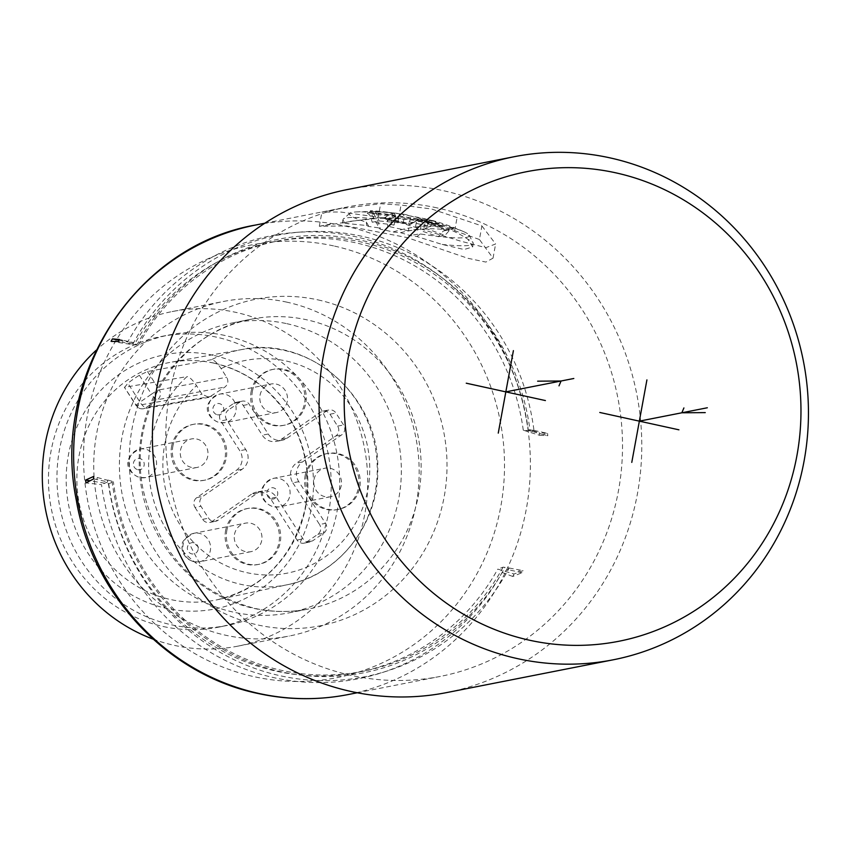 <?xml version="1.0" encoding="UTF-8"?>
<svg xmlns="http://www.w3.org/2000/svg" width="851" height="851" viewBox="0 0 851 851"><rect width="100%" height="100%" fill="white"/><g stroke="black" fill="none" stroke-linecap="round" stroke-linejoin="round"><path stroke-width="0.64" stroke-dasharray="4.25 3.19" d="M446.594 692.597A256.374 244.237 78.9 0 0 637.431 493.74A256.374 244.237 78.9 0 0 443.052 190.603A256.374 244.237 78.9 0 0 347.58 189.507M437.042 207.878A239.28 227.951 78.9 0 0 347.931 206.857A239.28 227.951 78.9 0 0 165.764 438.999A239.28 227.951 78.9 0 0 351.24 675.386A239.28 227.951 -101.1 0 0 440.35 676.407A239.28 227.951 -101.1 0 0 622.517 444.254A239.28 227.951 -101.1 0 0 437.042 207.878M481.911 225.93L495.622 243.971L485.847 247.684L460.71 241.163L385.205 218.079L340.198 211.973L321.923 212.09L337.528 209.038L380.663 203.729L401.044 205.07L431.521 208.974L481.911 225.93L479.421 239.503L493.027 258.161L485.857 262.076L467.752 258.257L407.182 237.61L346.602 225.941L319.316 226.281L378.163 217.313L380.663 203.729M530.088 430.872L523.269 430.18L539.513 435.286A239.28 227.951 78.9 0 0 539.194 432.468L547.544 433.35L533.566 430.308A225.089 214.431 -101.1 0 1 533.768 431.957L530.088 430.872A220.941 210.484 78.9 0 0 360.675 240.184A220.941 210.484 78.9 0 0 137.075 344.719L132.937 344.006A225.036 214.378 -101.1 0 1 300.882 232.015A225.036 214.378 -101.1 0 1 534.162 431.957M539.513 435.286L547.81 435.691L547.544 433.35M514.047 574.01A239.28 227.951 78.9 0 1 512.759 576.478L521.961 572.723L523.046 570.659L514.047 574.01L497.771 569.117L503.122 567.149L509.185 568.021A225.036 214.378 -101.1 0 1 387.279 670.96A225.036 214.378 -101.1 0 1 107.971 480.07L113.364 481.698L108.737 483.836L89.993 480.794M286.851 323.678A147.702 140.702 -101.1 0 1 401.342 469.582A147.702 140.702 -101.1 0 1 288.893 612.88A147.702 140.702 -101.1 0 1 233.887 612.241A147.702 140.702 78.9 0 1 119.406 466.337A147.702 140.702 78.9 0 1 231.855 323.04A147.702 140.702 78.9 0 1 286.851 323.678M287.01 302.19A170.487 162.413 78.9 0 0 223.526 301.456A170.487 162.413 78.9 0 0 93.727 466.859A170.487 162.413 78.9 0 0 225.877 635.282A170.487 162.413 78.9 0 0 289.372 636.005A170.487 162.413 78.9 0 0 419.171 470.603A170.487 162.413 78.9 0 0 287.01 302.19M153.074 639.122A170.487 162.413 78.9 0 0 174.444 645.398A170.487 162.413 78.9 0 0 237.929 646.132A170.487 162.413 78.9 0 0 367.728 480.73A170.487 162.413 78.9 0 0 235.578 312.306A170.487 162.413 78.9 0 0 172.083 311.583A170.487 162.413 78.9 0 0 96.216 350.229M224.898 335.464A148.127 141.117 78.9 0 0 169.732 334.837A148.127 141.117 78.9 0 0 56.964 478.539A148.127 141.117 78.9 0 0 171.785 624.868A148.127 141.117 -101.1 0 0 226.94 625.506A148.127 141.117 -101.1 0 0 339.719 481.794A148.127 141.117 -101.1 0 0 224.898 335.464M163.286 626.538A148.127 141.117 78.9 0 0 218.452 627.176A148.127 141.117 78.9 0 0 331.22 483.464A148.127 141.117 78.9 0 0 216.399 337.134A148.127 141.117 78.9 0 0 161.243 336.507A148.127 141.117 78.9 0 0 48.464 480.209A148.127 141.117 78.9 0 0 163.286 626.538M211.527 359.686L147.51 371.536L139.404 375.27A120.916 115.193 78.9 0 0 127.863 383.248L124.714 387.279L187.007 376.621A119.778 114.108 78.9 0 0 152.712 497.08A119.778 114.108 78.9 0 0 241.461 584.467A119.778 114.108 78.9 0 0 287.904 584.605A119.778 114.108 78.9 0 0 377.248 467.784A119.778 114.108 78.9 0 0 284.415 350.442A119.778 114.108 78.9 0 0 241.652 349.58A119.778 114.108 78.9 0 0 211.527 359.686C213.963 359.835 217.165 362.813 221.122 368.611L226.664 377.248C228.728 381.11 228.121 384.386 224.855 387.077L208.899 397.374L202.049 394.247L196.507 385.609C192.56 379.801 189.39 376.812 187.007 376.621M208.899 397.374L143.319 408.746A7.116 7.116 0 0 1 136.107 405.565A7.116 0.83 147.3 0 1 139.979 402.14A7.116 2 -124.6 0 0 145.915 407.682A7.116 6.787 -99.8 0 1 136.468 405.608A7.116 0.83 147.3 0 1 136.107 405.565L124.331 387.205L136.468 405.608L202.049 394.247M139.404 375.27L151.521 394.173A7.116 0.83 147.3 0 1 159.265 389.875A7.116 6.765 -100.6 0 1 157.456 399.715L224.855 387.077M252.385 391.364A28.487 27.136 -101.1 0 1 273.586 369.27A28.487 27.136 -101.1 0 1 305.796 403.076A28.487 27.136 -101.1 0 1 284.585 425.17A28.487 27.136 -101.1 0 1 252.385 391.364M306.381 475.571A28.487 27.136 -101.1 0 1 327.582 453.477A28.487 27.136 -101.1 0 1 359.782 487.283A28.487 27.136 -101.1 0 1 338.581 509.377A28.487 27.136 -101.1 0 1 306.381 475.571M226.845 530.503A28.487 27.136 -101.1 0 1 248.056 508.409A28.487 27.136 -101.1 0 1 280.256 542.215A28.487 27.136 -101.1 0 1 259.055 564.309A28.487 27.136 -101.1 0 1 226.845 530.503M172.859 446.296A28.487 27.136 -101.1 0 1 194.06 424.202A28.487 27.136 -101.1 0 1 226.26 458.008A28.487 27.136 -101.1 0 1 205.059 480.102A28.487 27.136 -101.1 0 1 172.859 446.296M257.406 493.059L251.46 494.229A14.244 13.573 -101.1 0 1 256.342 492.165A14.244 13.573 -101.1 0 1 270.341 498.378L297.073 540.055A7.116 6.787 78.9 0 0 306.509 542.119L312.455 540.949A7.116 6.787 -101.1 0 1 303.02 538.885L276.298 497.207A14.244 13.573 78.9 0 0 262.299 490.995A14.244 13.573 78.9 0 0 257.406 493.059L218.047 520.259A7.116 6.787 -101.1 0 1 208.601 518.185L200.964 506.281A7.116 6.787 -101.1 0 1 202.772 496.441L242.141 469.252A14.244 13.573 78.9 0 0 245.748 449.573L226.664 419.798A7.116 6.787 -101.1 0 1 228.462 409.959L222.515 411.129A7.116 6.787 78.9 0 0 220.717 420.968L239.801 450.743A14.244 13.573 -101.1 0 1 236.195 470.422L196.826 497.612A7.116 6.787 78.9 0 0 195.017 507.451L200.964 506.281M251.46 494.229L212.101 521.429L218.047 520.259M195.017 507.451L202.655 519.355A7.116 6.787 78.9 0 0 212.101 521.429M233.77 403.363L239.716 402.193A7.116 6.787 -101.1 0 1 249.152 404.268L268.246 434.031A14.244 13.573 78.9 0 0 282.245 440.244A14.244 13.573 78.9 0 0 287.127 438.169L281.181 439.339A14.244 13.573 -101.1 0 1 276.298 441.414A14.244 13.573 -101.1 0 1 262.299 435.201L243.205 405.438A7.116 6.787 78.9 0 0 233.77 403.363L222.515 411.129M281.181 439.339L320.54 412.15L326.497 410.98A7.116 6.787 -101.1 0 1 335.932 413.054L343.57 424.957A7.116 6.787 -101.1 0 1 341.762 434.797L302.403 461.987A14.244 13.573 78.9 0 0 298.786 481.666L325.518 523.344A7.116 6.787 -101.1 0 1 323.71 533.183L312.455 540.949M298.786 481.666L292.84 482.836A14.244 13.573 -101.1 0 1 296.446 463.157L335.815 435.967A7.116 6.787 78.9 0 0 337.624 426.128L329.986 414.224A7.116 6.787 78.9 0 0 320.54 412.15M292.84 482.836L319.561 524.514L325.518 523.344M306.509 542.119L317.763 534.354A7.116 6.787 78.9 0 0 319.561 524.514M251.109 391.62A28.487 27.136 -101.1 0 1 272.309 369.525A28.487 27.136 -101.1 0 1 304.52 403.321A28.487 27.136 -101.1 0 1 283.319 425.426A28.487 27.136 -101.1 0 1 251.109 391.62M276.256 384.099A14.531 13.839 -101.1 0 1 287.266 401.278A14.531 13.839 -101.1 0 1 276.458 412.544A14.531 13.839 -101.1 0 1 271.043 412.48A14.531 13.839 -101.1 0 1 260.034 395.3A14.531 13.839 -101.1 0 1 270.841 384.035A14.531 13.839 -101.1 0 1 276.256 384.099M217.313 414.745A5.702 5.425 78.9 0 0 223.675 410.352A5.702 5.425 78.9 0 0 219.356 403.608A5.702 5.425 -101.1 0 0 212.995 408.012A5.702 5.425 -101.1 0 0 217.313 414.745M305.105 475.826A28.487 27.136 -101.1 0 1 326.305 453.721A28.487 27.136 -101.1 0 1 358.516 487.527A28.487 27.136 -101.1 0 1 337.304 509.621A28.487 27.136 -101.1 0 1 305.105 475.826M330.252 468.305A14.531 13.839 -101.1 0 1 341.262 485.485A14.531 13.839 -101.1 0 1 330.454 496.75A14.531 13.839 -101.1 0 1 325.039 496.686A14.531 13.839 -101.1 0 1 314.019 479.507A14.531 13.839 -101.1 0 1 324.837 468.241A14.531 13.839 -101.1 0 1 330.252 468.305M271.299 498.952A5.702 5.425 78.9 0 0 277.671 494.548A5.702 5.425 78.9 0 0 273.341 487.814A5.702 5.425 -101.1 0 0 266.98 492.208A5.702 5.425 -101.1 0 0 271.299 498.952M225.568 530.758A28.487 27.136 -101.1 0 1 246.779 508.653A28.487 27.136 -101.1 0 1 278.979 542.459A28.487 27.136 -101.1 0 1 257.779 564.553A28.487 27.136 -101.1 0 1 225.568 530.758M234.493 534.439A14.531 13.839 -101.1 0 1 245.311 523.174A14.531 13.839 -101.1 0 1 261.736 540.417A14.531 13.839 -101.1 0 1 250.917 551.682A14.531 13.839 -101.1 0 1 234.493 534.439M198.134 549.491A5.702 5.425 -101.1 0 1 191.773 553.884A5.702 5.425 -101.1 0 1 187.454 547.14A5.702 5.425 78.9 0 1 193.815 542.747A5.702 5.425 78.9 0 1 198.134 549.491M171.583 446.552A28.487 27.136 -101.1 0 1 192.783 424.458A28.487 27.136 -101.1 0 1 224.994 458.264A28.487 27.136 -101.1 0 1 203.783 480.358A28.487 27.136 -101.1 0 1 171.583 446.552M196.73 439.031A14.531 13.839 -101.1 0 1 207.74 456.21A14.531 13.839 -101.1 0 1 196.921 467.476A14.531 13.839 -101.1 0 1 191.518 467.412A14.531 13.839 -101.1 0 1 180.497 450.243A14.531 13.839 -101.1 0 1 191.315 438.967A14.531 13.839 -101.1 0 1 196.73 439.031M137.777 469.678A5.702 5.425 78.9 0 0 144.138 465.284A5.702 5.425 78.9 0 0 139.819 458.551A5.702 5.425 -101.1 0 0 133.458 462.944A5.702 5.425 -101.1 0 0 137.777 469.678M287.127 438.169L326.497 410.98M239.716 402.193L228.462 409.959M479.421 239.503L454.679 230.685C439.254 223.462 420.564 219.367 398.598 218.388L378.163 217.313M378.546 227.845L368.781 226.483L366.664 225.515L342.347 223.068L350.772 221.26L374.11 218.76C414.054 217.048 445.35 223.909 467.986 239.344L472.635 246.971L464.082 249.503L442.126 244.439L416.905 236.535L410.001 235.525L400.523 232.663L392.992 231.993A225.76 215.069 78.9 0 0 380.418 229.238L378.546 227.845A232.908 44.422 -80.9 0 0 369.323 213.112L370.43 210.697A235.801 44.975 -80.9 0 1 380.408 229.238M454.679 230.685L457.115 217.367M398.598 218.388L401.044 205.07M368.781 226.483A230.685 53.762 98.8 0 0 366.334 222.111A60.942 7.095 10.4 0 1 349.772 213.293A60.942 7.095 10.4 0 1 356.058 211.931A60.942 7.095 10.4 0 1 410.629 217.909A60.942 7.095 10.4 0 1 463.774 231.695A60.942 7.095 10.4 0 1 469.167 235.206A60.942 7.095 10.4 0 1 420.32 233.951A230.685 165.998 -72.6 0 0 410.001 235.525M366.664 225.515L366.334 222.111M400.523 232.663A232.908 160.488 106.8 0 1 444.19 229.525A236.323 224.621 -104.1 0 1 446.222 230.376A221.186 39.997 -46.3 0 1 453.732 228.993L449.998 229.738L444.988 235.397L424.181 227.77L430.521 226.526L409.544 221.92L403.204 223.175L378.918 220.92L372.27 222.228L393.981 224.983L387.63 226.238L387.311 219.835L384.067 218.26A224.228 169.668 -147.8 0 1 410.873 224.143A239.057 66.655 103.4 0 1 419.873 219.101L421.649 219.313A239.057 227.228 -104.1 0 1 442.36 226.462L421.819 219.303A2.851 0.777 106.3 0 1 421.873 221.824A236.216 224.515 -104.1 0 1 444.179 229.632L442.36 226.462A235.801 162.477 106.8 0 0 392.992 231.993M430.521 226.526L432.287 222.419L435.946 221.643A236.206 65.857 -76.6 0 0 433.457 220.739A236.206 65.857 -76.6 0 0 428.723 220.026L429.649 220.409A236.206 225.472 -98 0 1 453.732 228.993M409.363 215.803L435.946 221.643A221.186 193.868 160.2 0 0 409.225 215.792L404.374 214.367A236.206 66.814 101.3 0 1 409.225 215.792L410.735 217.696L409.544 221.92M391.205 224.1L392.609 215.399L395.545 216.388L395.407 214.952L393.736 213.207L370.43 210.697A239.057 227.228 -104.1 0 1 392.034 212.814A2.851 0.819 98.4 0 1 392.162 212.803A2.851 0.819 98.4 0 1 392.609 215.399A236.216 224.515 -104.1 0 0 369.302 213.218L369.323 213.112A236.323 224.621 -104.1 0 0 367.164 213.037A221.186 66.506 69.9 0 1 374.834 211.708A236.206 225.472 -98 0 1 400.119 213.931L401.895 214.144A236.206 66.814 101.3 0 1 404.374 214.367A236.429 236.429 0 0 0 356.058 211.931M420.32 233.951L416.905 236.535M374.11 218.76A66.229 7.702 -169.6 0 0 343.368 219.015A66.229 7.702 -169.6 0 0 342.974 219.643A66.229 7.702 -169.6 0 0 348.25 223.856M442.126 244.439A66.229 7.702 -169.6 0 0 473.262 243.556A66.229 7.702 -169.6 0 0 473.124 242.822A66.229 7.702 -169.6 0 0 467.986 239.344M392.034 212.814L392.949 213.197A239.057 67.623 -78.7 0 0 384.067 218.26L410.31 223.834L410.873 224.143L408.927 224.579L408.703 225.483L408.608 230.834L414.958 229.589L420.181 230.461L421.873 221.824L416.596 221.196A236.216 65.857 103.4 0 0 408.703 225.483M446.222 230.376L443.222 231.068L438.339 236.706L420.181 230.461M423.979 227.887L425.34 222.143L423.979 227.898M438.339 236.706L444.988 235.397M408.608 230.834L387.63 226.238M394.173 224.887L395.343 216.537A236.216 66.825 -78.7 0 0 387.535 220.845M431.68 223.409A233.365 65.07 -76.6 0 0 425.34 222.143L428.074 223.27L426.862 229.142M397.874 222.792L398.896 216.877L404.172 217.505A233.365 66.016 101.3 0 1 410.608 218.792M374.834 211.708L376.482 213.633L378.918 220.92M367.164 213.037L369.696 214.952L372.27 222.228M419.873 219.101A2.851 2.681 68.4 0 0 418.213 219.175L408.927 224.579A221.558 167.647 -147.8 0 0 387.311 219.835M93.727 478.847L107.715 481.911A225.089 214.431 -101.1 0 1 107.503 480.241L93.504 476.496M112.034 481.155A220.941 210.484 78.9 0 0 281.447 671.854A220.941 210.484 78.9 0 0 505.047 567.309M509.185 568.021L523.046 570.659M508.76 568.213A225.089 214.431 -101.1 0 1 507.994 569.638L502.069 572.468A225.76 215.069 -101.1 0 1 381.322 672.864A225.76 215.069 -101.1 0 1 101.535 484.666L85.94 482.911M107.715 481.911L101.535 484.666M512.759 576.478L502.069 572.468M521.961 572.723L507.994 569.638M108.737 483.836A219.335 208.952 78.9 0 0 358.356 672.216A219.335 208.952 78.9 0 0 497.771 569.117M503.122 567.149A219.335 208.952 -101.1 0 1 363.143 671.279A219.335 208.952 -101.1 0 1 113.364 481.698M118.927 340.219L127.724 341.996A225.76 215.069 -101.1 0 1 294.648 232.504A225.76 215.069 -101.1 0 1 528.258 429.798L539.194 432.468M119.31 339.475L122.459 340.155L122.097 342.198L118.278 341.528M132.937 344.006L132.511 343.985A225.089 214.431 -101.1 0 1 133.299 342.538L122.459 340.155M133.299 342.538L127.724 341.996M111.077 341.368L134.235 344.9L137.075 344.719M523.269 430.18A219.335 208.952 78.9 0 0 273.639 241.801A219.335 208.952 78.9 0 0 134.235 344.9M533.566 430.308L528.258 429.798M544.395 432.659L544.034 434.691L547.81 435.691M544.034 434.691L533.768 431.957M138.447 344.995A219.335 208.952 -101.1 0 1 278.426 240.854A219.335 208.952 -101.1 0 1 528.216 430.436M132.511 343.985L122.097 342.198M348.219 694.544A239.28 227.951 78.9 0 0 530.386 462.391A239.28 227.951 78.9 0 0 344.91 226.015A239.28 227.951 78.9 0 0 255.8 224.994M333.571 245.896A220.537 210.091 78.9 0 0 87.281 416.011A220.537 210.091 78.9 0 0 254.492 676.779A220.537 210.091 78.9 0 0 500.771 506.653A220.537 210.091 78.9 0 0 333.571 245.896M317.997 299.892A166.445 158.563 -101.1 0 1 444.19 496.697A166.445 158.563 -101.1 0 1 258.31 625.081A166.445 158.563 78.9 0 1 132.118 428.287A166.445 158.563 78.9 0 1 317.997 299.892M288.893 612.88L308.69 608.976A147.702 140.702 -101.1 0 0 421.139 465.688A147.702 140.702 -101.1 0 0 306.647 319.774A147.702 140.702 78.9 0 0 251.651 319.146A147.702 140.702 78.9 0 0 139.202 462.444A147.702 140.702 78.9 0 0 253.683 608.348A147.702 140.702 -101.1 0 0 308.69 608.976C290.755 612.475 272.745 612.273 254.683 608.348C195.847 592.658 158.765 553.522 143.425 490.931C126.267 413.129 178.965 331.241 251.651 319.146L231.855 323.04M213.069 355.271A129.565 123.427 78.9 0 0 68.378 455.211A129.565 123.427 78.9 0 0 166.615 608.412A129.565 123.427 78.9 0 0 311.306 508.472A129.565 123.427 78.9 0 0 213.069 355.271M214.08 363.122A121.023 115.289 78.9 0 0 170.87 362.249A121.023 115.289 78.9 0 0 76.867 479.017A121.023 115.289 78.9 0 0 170.679 599.561A121.023 115.289 78.9 0 0 217.601 599.7A121.023 115.289 78.9 0 0 307.871 481.677A121.023 115.289 78.9 0 0 214.08 363.122M211.484 396.311L145.915 407.682L157.456 399.715A7.116 2 55.4 0 1 151.521 394.173L139.979 402.14L127.863 383.248M147.51 371.536L159.265 389.875L226.664 377.248M221.122 368.611A108.385 103.258 -101.1 0 1 369.738 466.103A108.385 103.258 -101.1 0 1 225.781 565.543A108.385 103.258 -101.1 0 1 196.507 385.609M276.458 412.544L225.068 422.66A14.531 13.839 78.9 0 1 219.654 422.596A14.531 13.839 -101.1 0 1 208.399 408.246A14.531 13.839 -101.1 0 1 219.452 394.151A14.531 13.839 -101.1 0 1 224.866 394.215A14.531 13.839 78.9 0 1 236.131 408.565A14.531 13.839 78.9 0 1 225.068 422.66L219.164 422.596C206.442 418.032 200.379 402.81 219.452 394.151L270.841 384.035M330.454 496.75L279.064 506.866A14.531 13.839 78.9 0 1 273.65 506.802A14.531 13.839 -101.1 0 1 262.385 492.452A14.531 13.839 -101.1 0 1 273.448 478.358A14.531 13.839 -101.1 0 1 278.862 478.422A14.531 13.839 78.9 0 1 290.117 492.772A14.531 13.839 78.9 0 1 279.064 506.866L273.15 506.802C260.438 502.239 254.375 487.006 273.448 478.358L324.837 468.241M250.917 551.682L199.528 561.798A14.531 13.839 -101.1 0 0 210.346 550.523A14.531 13.839 78.9 0 0 193.922 533.29A14.531 13.839 78.9 0 0 183.103 544.555A14.531 13.839 -101.1 0 0 199.528 561.798C185.124 563.022 180.348 550.108 182.454 544.917C181.252 541.991 185.071 538.119 193.922 533.29L245.311 523.174M196.921 467.476L145.542 477.592A14.531 13.839 78.9 0 1 140.128 477.528A14.531 13.839 -101.1 0 1 128.863 463.178A14.531 13.839 -101.1 0 1 139.926 449.083A14.531 13.839 -101.1 0 1 145.34 449.147A14.531 13.839 78.9 0 1 156.595 463.497A14.531 13.839 78.9 0 1 145.542 477.592L139.628 477.528C126.916 472.965 120.853 457.742 139.926 449.083L191.315 438.967M276.298 497.207L270.341 498.378M297.073 540.055L303.02 538.885M302.403 461.987L296.446 463.157M335.815 435.967L341.762 434.797M337.624 426.128L343.57 424.957M329.986 414.224L335.932 413.054M268.246 434.031L262.299 435.201M243.205 405.438L249.152 404.268M226.664 419.798L220.717 420.968M245.748 449.573L239.801 450.743M242.141 469.252L236.195 470.422M196.826 497.612L202.772 496.441M202.655 519.355L208.601 518.185M317.763 534.354L323.71 533.183M421.649 219.313A2.851 0.777 106.3 0 1 421.819 219.303L418.213 219.175A2.851 2.681 68.4 0 0 416.596 221.196L414.958 229.589M432.287 222.419A218.516 191.528 160.2 0 0 410.735 217.696M429.649 220.409A2.851 0.777 106.3 0 0 428.074 223.27A233.365 222.76 -98 0 1 449.158 230.632M443.222 231.068A218.516 39.518 133.7 0 1 449.998 229.738M425.34 222.143A2.851 2.734 -88.7 0 1 428.064 219.93L428.064 219.93A2.851 2.734 -88.7 0 1 428.723 220.026M403.204 223.175L404.172 217.505A2.851 2.734 91.4 0 0 401.895 214.144M376.812 214.771A233.365 222.76 -98 0 1 398.896 216.877A2.851 0.819 98.4 0 1 400.119 213.931M376.482 213.633A218.516 65.708 -110.1 0 0 369.696 214.952M392.949 213.197A2.851 2.691 -111.8 0 1 395.343 216.537M97.269 477.507L96.886 479.538M519.195 570L518.812 572.032M357.26 692.757L440.35 676.407M264.842 223.207L347.931 206.857M172.083 311.583L223.526 301.456M218.452 627.176L226.94 625.506M161.243 336.507L169.732 334.837M213.792 363.111C199.474 360.005 185.167 359.718 170.87 362.249L241.652 349.58C309.073 335.156 379.333 396.566 377.759 468.241C379.259 523.099 339.666 574.499 287.904 584.605L217.601 599.7C262.64 588.137 291.553 558.852 304.328 511.855C308.296 494.388 308.551 476.783 305.094 459.029C301.967 443.414 296.18 428.936 287.712 415.596C269.459 387.886 244.822 370.387 213.792 363.111M273.586 369.27L272.309 369.525M284.585 425.17L283.319 425.426M327.582 453.477L326.305 453.721M338.581 509.377L337.304 509.621M248.056 508.409L246.779 508.653M259.055 564.309L257.779 564.553M194.06 424.202L192.783 424.458M205.059 480.102L203.783 480.358M262.299 490.995L256.342 492.165M304.073 543.151L310.019 541.981M322.986 411.118L328.933 409.948M282.245 440.244L276.298 441.414M236.206 402.332L242.152 401.161M209.654 522.461L215.601 521.291M237.929 646.132L289.372 636.005M493.027 258.161L495.622 243.971M319.316 226.281L321.923 212.09M319.604 226.217L330.507 224.068M463.774 231.695A236.429 236.429 0 0 0 433.457 220.739L428.064 219.93L425.149 222.207M349.772 213.293L343.368 219.015M469.167 235.206L473.124 242.822M473.262 243.556L472.635 246.971M342.974 219.643L342.347 223.058M444.467 230.27L452.221 228.813M395.534 216.409L394.173 224.909M387.279 670.96L381.322 672.864M358.356 672.216L363.143 671.279M300.882 232.015L294.648 232.504M273.639 241.801L278.426 240.854"/><path stroke-width="1.28" d="M615.496 172.764A239.28 227.951 78.9 0 0 348.272 357.335A239.28 227.951 78.9 0 0 529.694 640.26A239.28 227.951 78.9 0 0 796.908 455.689A239.28 227.951 78.9 0 0 615.496 172.764M609.72 157.807A256.374 244.237 78.9 0 0 514.249 156.701A256.374 244.237 78.9 0 0 323.423 355.558A256.374 244.237 78.9 0 0 517.791 658.695A256.374 244.237 78.9 0 0 613.263 659.791A256.374 244.237 78.9 0 0 804.099 460.934A256.374 244.237 78.9 0 0 609.72 157.807M514.249 156.701L347.58 189.507A256.374 244.237 78.9 0 0 156.744 388.364A256.374 244.237 78.9 0 0 351.123 691.501A256.374 244.237 78.9 0 0 446.594 692.597L613.263 659.791M85.94 482.911L93.727 478.847L93.504 476.496L85.621 480.092A239.28 227.951 78.9 0 0 85.94 482.911M119.31 339.475L118.278 341.528L111.077 341.368A239.28 227.951 78.9 0 1 112.375 338.9L119.31 339.475M96.216 350.229A170.487 162.413 78.9 0 0 153.074 639.122M89.993 480.794L85.621 480.092M112.375 338.9L118.927 340.219M639.356 421.149L707.33 407.767M505.834 391.875L573.808 378.493M705.266 412.618L681.842 412.778L683.906 407.937M537.63 381.174L561.064 381.003L559.001 385.854M513.398 350.633L498.26 433.116M466.252 383.195L545.406 400.555M646.92 379.897L631.782 462.391M678.928 429.819L599.774 412.469M348.219 694.544C318.2 700.384 288.17 700.033 258.119 693.512C167.434 674.843 92.185 594.53 76.324 500.303C50.815 376.812 135.862 245.418 255.8 224.994A239.28 227.951 78.9 0 0 73.633 457.136A239.28 227.951 78.9 0 0 259.108 693.512A239.28 227.951 78.9 0 0 348.219 694.544L357.26 692.757M255.8 224.994L264.842 223.207"/></g></svg>
